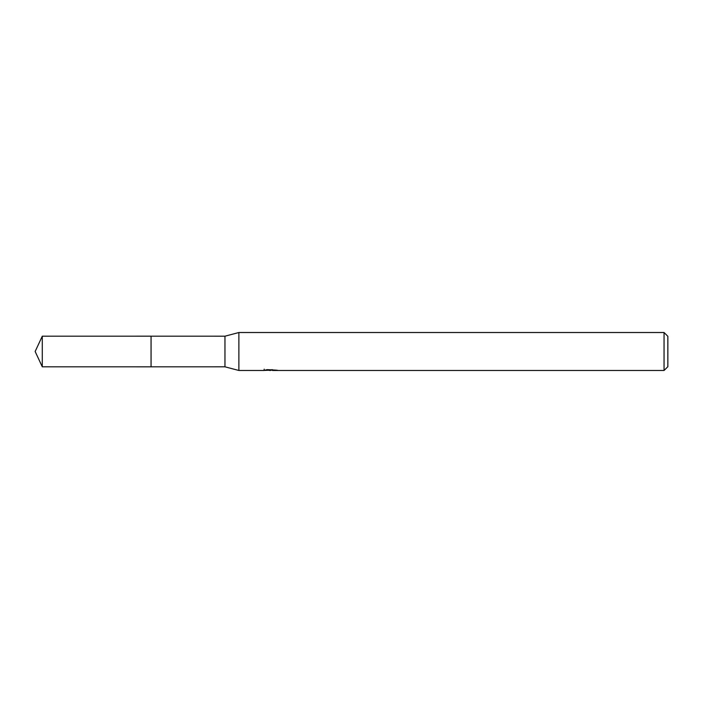 <?xml version="1.0" encoding="UTF-8"?>
<svg xmlns="http://www.w3.org/2000/svg" width="703" height="703" viewBox="0 0 703 703"><rect width="100%" height="100%" fill="white"/><g stroke="black" fill="none" stroke-linecap="round" stroke-linejoin="round"><path stroke-width="1.05" d="M264.187 369.172L264.056 370.481L238.879 370.481L224.96 366.808L151.057 366.817L151.057 336.183L224.96 336.192L238.879 332.519L664.054 332.519L667.85 336.315L667.85 366.685L664.054 370.481L272.527 370.481L272.456 369.62M151.075 366.808L151.075 336.192M224.96 366.808L224.96 336.192M238.879 370.481L238.879 332.519M272.456 370.182L268.309 370.296M270.514 370.481L269.618 370.481M664.054 370.481L664.054 332.519M264.187 370.446L271.27 370.121L265.207 370.121L267.184 369.62L276.841 370.182M277.623 370.27C271.305 370.314 271.305 370.367 277.632 370.419M271.27 369.62L271.27 370.121M42.285 366.808L42.285 336.192L151.057 336.175L151.057 366.825L42.285 366.808L35.15 351.5L42.285 336.192"/></g></svg>
